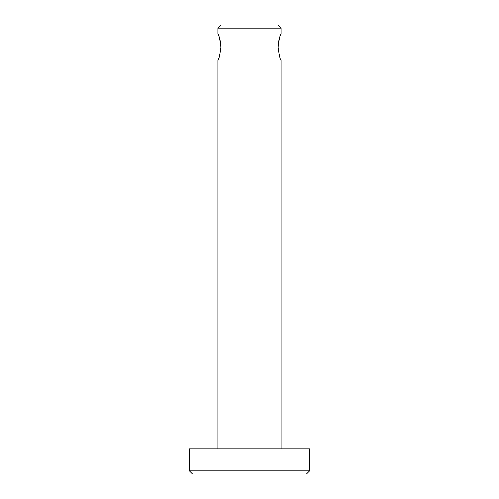 <?xml version="1.0" encoding="UTF-8"?>
<svg xmlns="http://www.w3.org/2000/svg" width="499" height="499" viewBox="0 0 499 499"><rect width="100%" height="100%" fill="white"/><g stroke="black" fill="none" stroke-linecap="round" stroke-linejoin="round"><path stroke-width="0.75" d="M217.876 448.751L217.876 60.529C218.836 59.73 219.834 55.252 220.87 47.087C219.828 38.91 218.83 34.431 217.876 33.645L217.876 28.112L281.124 28.112L277.962 24.95L221.038 24.95L217.876 28.112M281.124 28.112L281.124 33.645C280.17 34.437 279.166 38.916 278.13 47.087L278.249 44.461M278.598 41.891L279.084 39.621M280.257 35.847L280.681 34.73M218.319 34.73L218.749 35.872M218.787 35.965L219.335 37.587M219.909 39.596L220.408 41.91M281.124 448.751L281.124 60.529C280.17 59.749 279.172 55.264 278.13 47.087M189.408 470.888L309.592 470.888L309.592 448.751L189.408 448.751L189.408 470.888L192.57 474.05L306.43 474.05L309.592 470.888M220.87 47.274L220.764 49.582M218.774 58.246L218.306 59.481"/></g></svg>
